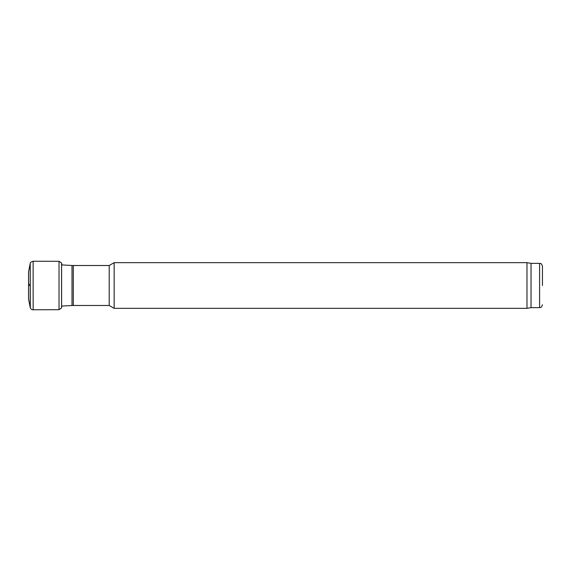 <?xml version="1.0" encoding="UTF-8"?>
<svg xmlns="http://www.w3.org/2000/svg" width="571" height="571" viewBox="0 0 571 571"><rect width="100%" height="100%" fill="white"/><g stroke="black" fill="none" stroke-linecap="round" stroke-linejoin="round"><path stroke-width="0.86" d="M28.55 283.723L30.213 286.207L30.213 263.424L28.55 271.967L28.55 299.033L30.299 307.826L30.227 286.221L30.213 307.576M542.45 285.5L542.45 266.229L542.45 285.5M542.45 266.229C540.987 262.196 540.466 263.98 539.595 263.374L539.595 307.626L531.03 307.626L531.03 263.374L526.983 262.66L114.157 262.66L114.157 308.34L526.983 308.34L526.983 262.66M114.157 308.34L109.211 305.485L109.211 265.515L114.157 262.66M30.213 263.424L30.227 286.221M30.227 263.374L30.299 307.826C31.127 309.332 32.076 309.982 33.147 309.767L33.147 261.233L59.027 261.297L59.027 309.703L61.589 307.897L61.589 263.103L62.003 264.944M59.027 261.297L61.547 262.945L61.547 308.055M109.211 305.485L73.302 305.485L73.302 265.515L109.211 265.515M62.003 306.056L72.01 305.514L72.01 265.486L73.302 265.515M30.299 263.174C30.135 262.539 31.084 261.889 33.147 261.233M33.147 309.767L59.027 309.703M539.595 307.626C540.466 307.02 540.987 308.804 542.45 304.771M539.595 263.374L531.03 263.374M531.03 307.626L526.983 308.34M72.01 305.514L73.302 305.485M61.589 264.923L72.01 265.486"/></g></svg>
